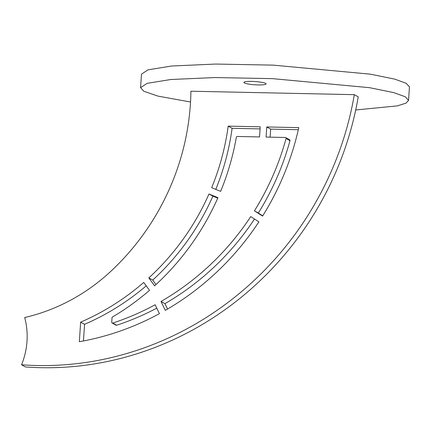 <?xml version="1.0" encoding="UTF-8"?>
<svg xmlns="http://www.w3.org/2000/svg" width="431" height="431" viewBox="0 0 431 431"><rect width="100%" height="100%" fill="white"/><g stroke="black" fill="none" stroke-linecap="round" stroke-linejoin="round"><path stroke-width="0.65" d="M244.377 82.946A11.114 1.622 3.8 0 1 243.914 82.434A11.114 1.622 3.8 0 1 253.45 81.459A11.114 1.622 3.8 0 1 265.625 83.393A11.114 1.622 3.8 0 1 266.089 83.905A11.114 1.622 3.8 0 1 256.553 84.88A11.114 1.622 3.8 0 1 244.377 82.946M190.524 102.002L158.021 96.124L143.83 91.264L140.576 87.649L147.122 83.35L170.746 79.514L214.789 77.553L272.451 78.641L369.469 87.671L393.902 92.649L405.302 96.786L408.556 100.401L405.97 103.154L397.301 105.891L355.704 109.98M140.576 87.649L141.476 74.148L148.022 69.849L171.64 66.013L215.689 64.052L273.351 65.14L370.369 74.17L394.796 79.148L406.201 83.285L409.45 86.9L408.556 100.401M155.133 304.771A258.137 243.93 119 0 1 112.76 323.061A0.857 0.808 119 0 1 111.731 322.243L112.028 317.717A0.857 0.808 119 0 1 112.464 317.006A249.592 235.849 119 0 0 149.514 290.349L143.749 282.429A239.334 226.156 119 0 1 80.64 322.135L79.342 341.713A268.394 253.622 119 0 0 159.454 313.644L155.133 304.771M156.782 308.154A258.137 243.93 119 0 1 116.672 325.233A0.857 0.808 119 0 1 116.047 325.179L112.13 323.008M146.228 285.834A239.334 226.156 119 0 1 84.557 324.306L80.64 322.135M84.557 324.306L83.447 340.959M217.962 197.673A249.592 235.849 119 0 1 154.6 285.834L148.83 277.898A239.334 226.156 119 0 0 208.992 193.982L217.962 197.673M217.752 198.147L212.903 196.153L208.992 193.982M212.903 196.153A239.334 226.156 119 0 1 152.741 280.075L148.83 277.898M258.896 221.846L250.74 216.599A258.137 243.93 119 0 1 161.005 301.484L165.326 310.358A268.394 253.622 119 0 0 258.896 221.846M254.495 219.013A258.137 243.93 119 0 1 164.917 303.656L161.005 301.484M164.917 303.656L167.551 309.059M236.344 137.198A249.592 235.849 119 0 1 220.64 191.386L211.669 187.695A239.334 226.156 119 0 0 228.182 126.138L260.211 126.811L259.543 136.939L237.206 136.465A0.857 0.808 119 0 0 236.344 137.198M260.076 128.901L232.093 128.309L228.182 126.138M232.093 128.309A239.334 226.156 119 0 1 215.78 189.387M190.901 91.216A239.334 226.156 119 0 1 110.164 271.929A188.051 177.696 119 0 1 24.691 317.528A72.483 68.491 119 0 1 21.55 364.777A314.555 297.239 119 0 0 354.32 94.664L190.901 91.216M354.32 94.664L358.231 96.835A314.555 297.239 119 0 1 25.461 366.948L21.55 364.777M254.43 210.845L262.587 216.087A268.394 253.622 119 0 0 298.78 127.624L266.751 126.951L266.078 137.074L285.333 137.484A0.857 0.808 119 0 1 286.065 138.518A258.137 243.93 119 0 1 254.43 210.845L258.341 213.016A258.137 243.93 119 0 0 289.977 140.689L286.065 138.518M298.311 129.704L270.663 129.122L266.751 126.951M270.663 129.122L270.129 137.16M285.694 137.581L289.605 139.752A0.857 0.808 119 0 1 289.977 140.689M262.738 215.845L258.341 213.016M152.741 280.075L156 284.552M116.672 325.233L112.76 323.061"/></g></svg>
